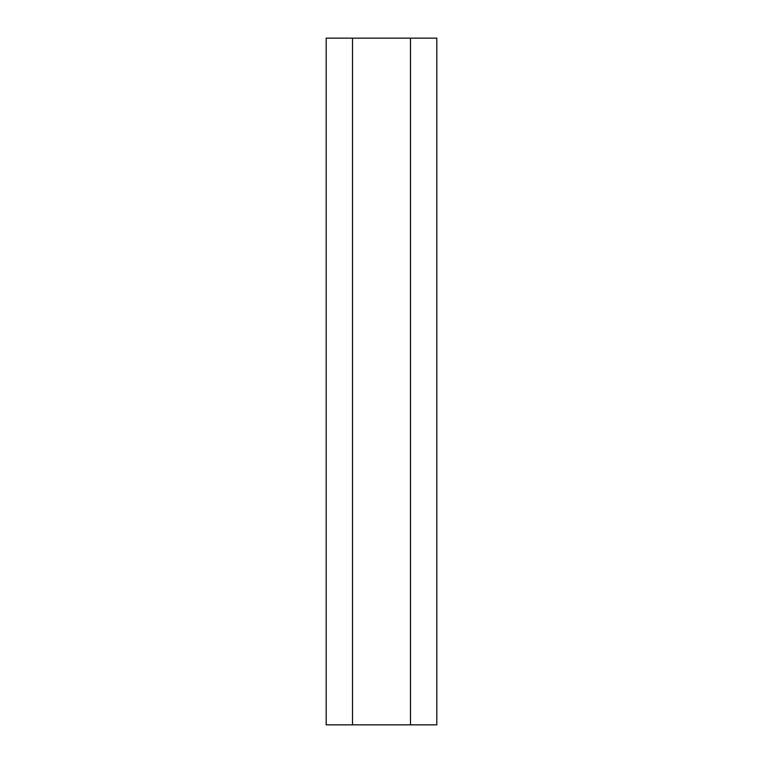 <?xml version="1.0" encoding="UTF-8"?>
<svg xmlns="http://www.w3.org/2000/svg" width="763" height="763" viewBox="0 0 763 763"><rect width="100%" height="100%" fill="white"/><g stroke="black" fill="none" stroke-linecap="round" stroke-linejoin="round"><path stroke-width="1.14" d="M410.494 724.85L436.817 724.85L436.817 38.15L326.183 38.15L326.183 724.85L410.494 724.85L410.494 38.15M352.506 38.15L352.506 724.85"/></g></svg>
